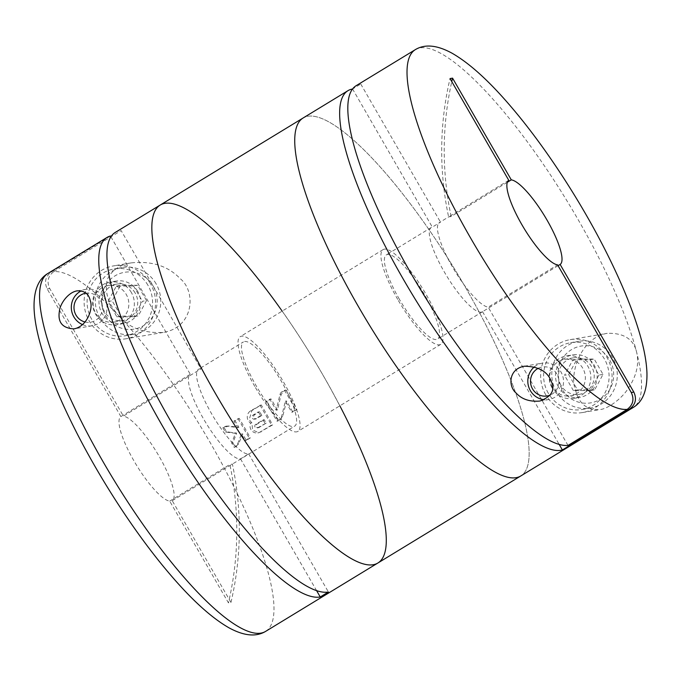 <?xml version="1.0" encoding="UTF-8"?>
<svg xmlns="http://www.w3.org/2000/svg" width="681" height="681" viewBox="0 0 681 681"><rect width="100%" height="100%" fill="white"/><g stroke="black" fill="none" stroke-linecap="round" stroke-linejoin="round"><path stroke-width="0.51" stroke-dasharray="3.4 2.55" d="M399.296 299.129A49.287 11.986 -121.3 0 1 386.314 254.881A49.287 11.986 -121.3 0 1 422.186 290.736A49.287 11.986 -121.3 0 1 437.594 339.07A49.287 11.986 -121.3 0 1 399.296 299.129M558.062 265.684L482.548 311.685A49.287 11.986 -121.3 0 1 482.506 311.711A49.287 11.986 -121.3 0 1 444.208 271.77A49.287 11.986 -121.3 0 1 431.226 227.522A49.287 11.986 -121.3 0 1 432.324 227.122L440.496 222.142A49.287 11.986 -121.3 0 0 439.39 222.551A49.287 11.986 -121.3 0 0 452.371 266.799A49.287 11.986 -121.3 0 0 488.175 307.148L557.586 264.866M508.758 180.295L448.617 216.933A308.05 297.418 80.3 0 1 450.03 78.57M507.294 182.295L451.145 216.498L448.66 216.898L439.39 222.551M552.18 386.927A18.481 17.842 80.3 0 1 564.387 359.381A18.481 17.842 80.3 0 1 585.081 374.601A18.481 17.842 80.3 0 1 570.593 395.823A18.481 17.842 80.3 0 1 552.18 386.927M568.014 445.425L488.175 307.148M534.389 366.863A18.481 17.842 80.3 0 1 542.57 363.092A18.481 17.842 80.3 0 1 563.264 378.321A18.481 17.842 80.3 0 1 548.775 399.534A18.481 17.842 80.3 0 1 544.391 399.713M302.977 118.077A209.476 50.947 -121.3 0 1 455.461 270.476A209.476 50.947 -121.3 0 1 520.922 475.874A209.476 50.947 -121.3 0 0 455.461 270.476A209.476 50.947 -121.3 0 0 302.977 118.077M352.452 89.024A209.476 50.947 -121.3 0 1 352.588 88.998L432.324 227.122M356.061 85.746A209.476 50.947 -121.3 0 1 360.751 84.027L352.588 88.998M415.257 49.687A209.476 50.947 -121.3 0 1 529.512 144.755A209.476 50.947 -121.3 0 1 636.675 352.383C633.696 339.189 623.89 332.839 607.265 333.324C580.365 337.614 569.052 374.814 575.428 389.685C578.91 403.824 587.09 410.447 599.97 409.57C608.61 408.77 622.34 397.721 627.669 389.209C636.369 376.627 639.365 364.352 636.675 352.383A209.476 50.947 -121.3 0 1 633.211 407.476M552.155 388.051A21.562 20.822 80.3 0 1 566.396 355.916A21.562 20.822 80.3 0 1 590.546 373.673A21.562 20.822 80.3 0 1 573.64 398.428A21.562 20.822 80.3 0 1 552.155 388.051M482.548 311.685L559.127 444.335M558.488 386.97A21.562 20.822 80.3 0 1 572.73 354.835A21.562 20.822 80.3 0 1 596.871 372.601A21.562 20.822 80.3 0 1 579.965 397.346A21.562 20.822 80.3 0 1 558.488 386.97M545.728 394.742A36.97 35.693 80.3 0 1 570.142 339.649A36.97 35.693 80.3 0 1 611.529 370.098A36.97 35.693 80.3 0 1 582.553 412.533A36.97 35.693 80.3 0 1 545.728 394.742M548.282 393.192A33.888 32.714 80.3 0 1 570.661 342.688A33.888 32.714 80.3 0 1 608.601 370.6A33.888 32.714 80.3 0 1 582.034 409.494A33.888 32.714 80.3 0 1 548.282 393.192M568.652 374.576L577.514 389.915L594.692 389.813L603.025 374.371L594.173 359.032L576.986 359.142L568.652 374.576L564.54 375.282L572.874 359.84L576.986 359.142M561.978 389.013A28.806 27.81 80.3 0 1 585.354 345.701A28.806 27.81 80.3 0 1 610.193 388.715A28.806 27.81 80.3 0 1 561.978 389.013M556.462 391.796A33.888 32.714 80.3 0 1 578.85 341.292A33.888 32.714 80.3 0 1 616.79 369.204A33.888 32.714 80.3 0 1 590.223 408.106A33.888 32.714 80.3 0 1 556.462 391.796M561.033 385.42A18.481 17.842 80.3 0 1 573.249 357.874A18.481 17.842 80.3 0 1 593.943 373.094A18.481 17.842 80.3 0 1 579.454 394.316A18.481 17.842 80.3 0 1 561.033 385.42M538.288 368.293A14.71 14.199 80.3 0 1 557.586 375.427A14.71 14.199 80.3 0 1 550.282 395.057M572.874 359.84L590.061 359.738L598.914 375.069L603.025 374.371M590.061 359.738L594.173 359.032M598.914 375.069L590.58 390.511L594.692 389.813M590.58 390.511L573.393 390.613L577.514 389.915M573.393 390.613L564.54 375.282M360.751 84.027L440.496 222.142M451.145 216.498A308.05 297.418 80.3 0 1 451.775 81.584M397.713 299.402A55.45 13.484 -121.3 0 1 383.105 249.621A55.45 13.484 -121.3 0 1 423.471 289.961A55.45 13.484 -121.3 0 1 440.794 344.331A55.45 13.484 -121.3 0 1 397.713 299.402M254.805 386.45A55.45 13.484 -121.3 0 1 240.206 336.669A55.45 13.484 -121.3 0 1 280.563 377.01A55.45 13.484 -121.3 0 1 297.895 431.379A55.45 13.484 -121.3 0 1 254.805 386.45M160.078 205.126A209.476 50.947 -121.3 0 1 312.553 357.525A209.476 50.947 -121.3 0 1 378.023 562.923M110.45 236.001L51.254 272.068C45.423 276.469 44.069 282.087 47.176 288.914L120.877 416.568A49.287 11.986 58.7 0 0 133.902 460.79A49.287 11.986 58.7 0 0 169.705 501.139L228.441 602.864L230.97 602.43L172.242 500.705A49.287 11.986 58.7 0 0 159.218 456.483A49.287 11.986 58.7 0 0 123.414 416.134L200.989 368.881A49.287 11.986 -121.3 0 0 198.494 369.289L243.406 341.93A49.287 11.986 58.7 0 0 258.814 390.264A49.287 11.986 58.7 0 0 294.686 426.119A49.287 11.986 58.7 0 0 281.704 381.871A49.287 11.986 58.7 0 0 243.406 341.93M265.743 631.313A209.476 50.947 58.7 0 0 210.557 443.254A209.476 50.947 58.7 0 0 118.92 315.916C129.058 327.893 143.802 333.401 163.168 332.447C193.744 327.527 196.537 291.774 180.167 278.614C167.994 265.956 151.625 260.721 131.05 262.909C117.549 264.543 107.079 275.039 106.755 282.692C105.044 294.081 109.096 305.156 118.92 315.916A209.476 50.947 58.7 0 0 53.782 271.634C47.951 276.052 46.597 281.67 49.713 288.48L123.414 416.134M120.877 416.568L190.288 374.286A49.287 11.986 -121.3 0 0 204.555 420.637A49.287 11.986 -121.3 0 0 240.504 458.858L248.676 453.878A49.287 11.986 -121.3 0 1 212.676 415.58A49.287 11.986 -121.3 0 1 198.494 369.289M169.705 501.139L229.855 464.502A308.05 297.418 80.3 0 1 228.441 602.864M172.242 500.705L294.686 426.119M230.97 602.43A308.05 297.418 80.3 0 0 232.383 464.067L229.855 464.502M82.529 324.607A18.481 17.842 -99.7 0 0 92.267 325.765A18.481 17.842 -99.7 0 0 104.474 298.218A18.481 17.842 -99.7 0 0 86.061 289.323A18.481 17.842 -99.7 0 0 81.286 290.881M228.901 432.086L236.665 433.099L232.868 442.846A209.476 50.947 -121.3 0 1 235.234 447.111L238.708 443.825L242.615 433.865A209.476 50.947 -121.3 0 1 246.258 440.394L250.344 437.909A209.476 50.947 58.7 0 0 242.41 423.854A209.476 50.947 58.7 0 0 239.193 418.338L235.107 420.824A209.476 50.947 -121.3 0 1 238.324 426.349A209.476 50.947 -121.3 0 1 238.895 427.336L228.561 426.008L224.083 427.54A209.476 50.947 -121.3 0 1 226.56 431.788L228.901 432.086M251.893 422.875L249.195 419.726L251.851 410.626L261.24 404.906A209.476 50.947 58.7 0 1 264.458 410.43A209.476 50.947 58.7 0 1 272.63 424.91L258.925 432.69L252.591 430.043L251.893 422.875L250.634 423.097A7.151 6.904 80.3 0 1 250.608 410.839L261.24 404.906M270.17 406.949A209.476 50.947 -121.3 0 1 278.103 420.994L280.495 419.539L282.692 416.534L286.582 400.973A209.476 50.947 -121.3 0 1 292.804 412.048L296.89 409.562A209.476 50.947 58.7 0 0 288.957 395.508A209.476 50.947 58.7 0 0 285.739 389.983L283.347 391.439L281.185 394.444L277.422 409.988A209.476 50.947 58.7 0 0 274.256 404.463A209.476 50.947 58.7 0 0 271.038 398.938L266.961 401.424A209.476 50.947 -121.3 0 1 270.17 406.949M339.853 405.825A209.476 50.947 58.7 0 0 322.845 374.865A209.476 50.947 58.7 0 0 282.155 311.115M53.782 271.634L121.15 230.595L200.989 368.881M115.166 232.485A209.476 50.947 -121.3 0 1 121.15 230.595M131.373 292.515A21.562 20.822 -99.7 0 0 109.888 282.138A21.562 20.822 -99.7 0 0 92.991 306.893A21.562 20.822 -99.7 0 0 117.132 324.658A21.562 20.822 -99.7 0 0 131.373 292.515M101.775 287.893A18.481 17.842 -99.7 0 0 94.25 310.093A18.481 17.842 -99.7 0 0 114.085 322.053A18.481 17.842 -99.7 0 0 126.291 294.507A18.481 17.842 -99.7 0 0 107.879 285.611A18.481 17.842 -99.7 0 0 101.775 287.893M110.875 236.733L190.288 374.286M248.676 453.878L328.412 592.002M150.458 283.671A36.97 35.693 -99.7 0 0 113.633 265.879A36.97 35.693 -99.7 0 0 84.657 308.314A36.97 35.693 -99.7 0 0 126.045 338.763A36.97 35.693 -99.7 0 0 150.458 283.671M147.913 285.22A33.888 32.714 -99.7 0 0 114.153 268.918A33.888 32.714 -99.7 0 0 87.585 307.812A33.888 32.714 -99.7 0 0 125.525 335.724A33.888 32.714 -99.7 0 0 147.913 285.22M137.707 291.442A21.562 20.822 -99.7 0 0 116.221 281.066A21.562 20.822 -99.7 0 0 99.315 305.82A21.562 20.822 -99.7 0 0 123.457 323.577A21.562 20.822 -99.7 0 0 137.707 291.442M135.153 292.992A18.481 17.842 -99.7 0 0 116.74 284.105A18.481 17.842 -99.7 0 0 102.252 305.318A18.481 17.842 -99.7 0 0 122.946 320.538A18.481 17.842 -99.7 0 0 135.153 292.992M156.102 283.832A33.888 32.714 -99.7 0 0 122.342 267.522A33.888 32.714 -99.7 0 0 95.774 306.416A33.888 32.714 -99.7 0 0 133.714 334.328A33.888 32.714 -99.7 0 0 156.102 283.832M153.191 286.173A28.806 27.81 -99.7 0 0 104.985 286.463A28.806 27.81 -99.7 0 0 129.824 329.476A28.806 27.81 -99.7 0 0 153.191 286.173M146.517 300.602L138.183 316.044L121.005 316.146L112.144 300.806L120.477 285.373L137.664 285.262L146.517 300.602L142.406 301.3L134.072 316.742L138.183 316.044M85.074 322.002A14.71 14.199 -99.7 0 0 99.715 316.452A14.71 14.199 -99.7 0 0 100.379 300.287A14.71 14.199 -99.7 0 0 85.908 293.179M134.072 316.742L116.885 316.844L108.032 301.513L116.366 286.071L133.553 285.969L137.664 285.262M133.553 285.969L142.406 301.3M116.885 316.844L121.005 316.146M108.032 301.513L112.144 300.806M116.366 286.071L120.477 285.373M240.504 458.858L316.529 590.529M284.496 390.196L295.784 409.749L291.706 412.235L285.322 401.186L281.559 416.729A4.929 4.758 80.3 0 1 279.397 419.726L277.005 421.19L265.718 401.637L269.804 399.151L276.18 410.2L279.942 394.657A4.929 4.758 80.3 0 1 282.104 391.652L285.739 389.983M295.784 409.749L296.89 409.562M291.706 412.235L292.804 412.048M285.322 401.186L286.582 400.973M277.005 421.19L278.103 420.994M265.718 401.637L266.961 401.424M269.804 399.151L271.038 398.938M276.18 410.2L277.422 409.988M259.997 405.118L271.532 425.097L272.63 424.91M271.532 425.097L260.099 432.06A6.904 6.665 80.3 0 1 250.634 423.097M261.836 415.47A209.476 50.947 58.7 0 0 259.64 411.639L258.371 411.852L260.576 415.682L261.836 415.47L255.801 418.951M260.576 415.682L255.273 418.917A2.222 2.145 80.3 0 1 252.157 417.751A2.222 2.145 80.3 0 1 253.06 415.087L258.371 411.852M255.273 418.917L256.533 418.696C253.443 418.858 252.711 417.581 254.328 414.874L259.64 411.639M263.036 419.93L264.262 419.717A209.476 50.947 58.7 0 1 266.177 423.131L257.648 427.804A1.975 1.907 80.3 0 1 254.881 426.774A1.975 1.907 80.3 0 1 255.681 424.408L263.036 419.93L264.994 423.327M257.648 427.804L258.823 427.608C256.099 427.745 255.46 426.612 256.907 424.195L264.262 419.717M266.177 423.131L258.823 427.608L256.992 428.051M237.95 418.551L249.237 438.096L245.16 440.581L241.397 434.069L237.584 444.012A4.929 4.758 80.3 0 1 235.609 446.404L234.136 447.298L231.676 443.05L235.413 433.312L225.3 432.001L222.849 427.753L224.321 426.851A4.929 4.758 80.3 0 1 227.309 426.221L237.635 427.549L233.872 421.037L239.193 418.338M249.237 438.096L250.344 437.909M245.16 440.581L246.258 440.394M241.397 434.069L242.615 433.865M234.136 447.298L235.234 447.111M231.676 443.05L232.868 442.846M235.413 433.312L236.665 433.099M225.3 432.001L226.56 431.788M222.849 427.753L224.083 427.54M237.635 427.549L238.895 427.336M233.872 421.037L235.107 420.824M47.176 288.914L49.713 288.48M51.254 272.068A209.476 50.947 58.7 0 0 47.789 273.524M281.559 416.729L282.692 416.534M279.397 419.726L280.495 419.539M279.942 394.657L281.185 394.444M282.104 391.652L283.347 391.439M260.099 432.06L261.198 431.873M250.608 410.839L251.851 410.626M253.06 415.087L254.328 414.874M255.681 424.408L256.907 424.195M237.584 444.012L238.708 443.825M235.609 446.404L236.707 446.217M224.321 426.851L225.556 426.646M227.309 426.221L228.561 426.008M431.226 227.522L386.314 254.881M482.506 311.711L437.594 339.07M539.795 401.066L548.775 399.534M524.242 366.216L542.57 363.092M573.64 398.428L579.965 397.346M566.396 355.916L572.73 354.835M582.553 412.533L599.97 409.57M570.142 339.649L607.265 333.324M582.034 409.494L590.223 408.106M570.661 342.688L578.85 341.292M570.593 395.823L579.454 394.316M564.387 359.381L573.249 357.874M383.105 249.621L240.206 336.669M440.794 344.331L297.895 431.379M86.061 289.323L77.081 290.855M92.267 325.765L73.94 328.889M131.05 262.917L113.633 265.879M163.168 332.439L126.045 338.763M116.221 281.066L109.888 282.138M123.457 323.577L117.132 324.658M116.74 284.105L107.879 285.611M122.946 320.538L114.085 322.053M122.342 267.522L114.153 268.918M133.714 334.328L125.525 335.724M257.827 432.912L258.925 432.724M254.541 419.19L255.801 418.977M225.947 426.246L227.19 426.034"/><path stroke-width="1.02" d="M627.218 409.366A209.476 50.947 -121.3 0 1 470.443 237.746A209.476 50.947 -121.3 0 1 415.257 49.687L356.061 85.746A209.476 50.947 -121.3 0 0 411.239 273.805A209.476 50.947 -121.3 0 0 568.014 445.425L627.218 409.366C633.049 404.948 634.411 399.33 631.287 392.52L557.586 264.866A49.287 11.986 -121.3 0 1 521.782 224.517A49.287 11.986 -121.3 0 1 508.758 180.295L450.03 78.57L452.559 78.136L511.295 179.861A49.287 11.986 -121.3 0 1 547.098 220.21A49.287 11.986 -121.3 0 1 560.122 264.432L633.824 392.086C636.931 398.904 635.577 404.523 629.746 408.932L562.378 449.971A209.476 50.947 -121.3 0 1 403.067 278.776A209.476 50.947 -121.3 0 1 347.889 90.718A209.476 50.947 -121.3 0 1 352.452 89.024M511.295 179.861L507.294 182.295M560.122 264.432L558.062 265.684M544.391 399.713A18.481 17.842 80.3 0 1 530.363 390.639A18.481 17.842 80.3 0 1 534.389 366.863M516.147 393.065C508.043 386.408 508.46 369.093 524.242 366.225C538.603 366.404 547.66 371.537 551.414 381.624C555.321 390.239 551.448 396.717 539.786 401.058C529.588 401.884 521.706 399.219 516.147 393.065M629.746 408.932A209.476 50.947 -121.3 0 0 633.211 407.476L520.922 475.874A209.476 50.947 -121.3 0 1 358.155 306.135A209.476 50.947 -121.3 0 1 302.977 118.077L160.078 205.126A209.476 50.947 58.7 0 0 225.539 410.524A209.476 50.947 58.7 0 0 378.023 562.923A209.476 50.947 -121.3 0 1 215.256 393.184A209.476 50.947 -121.3 0 1 160.078 205.126A209.476 50.947 58.7 0 1 282.155 311.115M559.127 444.335L562.378 449.971M550.282 395.057A14.71 14.199 80.3 0 1 532.525 388.902A14.71 14.199 80.3 0 1 538.288 368.293M451.775 81.584A308.05 297.418 80.3 0 1 452.559 78.136M316.529 590.529L320.249 596.973A209.476 50.947 -121.3 0 1 167.262 434.206A209.476 50.947 -121.3 0 1 106.994 237.456L47.789 273.524A209.476 50.947 58.7 0 0 113.259 478.922A209.476 50.947 58.7 0 0 265.743 631.313L520.922 475.874A209.476 50.947 -121.3 0 1 358.155 306.135A209.476 50.947 -121.3 0 1 302.977 118.077L347.889 90.718M90.258 300.644C93.416 308.135 87.457 326.395 73.931 328.88C62.482 328.208 57.63 322.36 59.383 311.328C59.843 304.356 67.734 292.438 77.081 290.864C84.367 290.54 88.76 293.792 90.258 300.644M81.286 290.881A18.481 17.842 -99.7 0 0 71.318 308.033A18.481 17.842 -99.7 0 0 82.529 324.607M106.994 237.456A209.476 50.947 -121.3 0 1 110.45 236.001L110.875 236.733M378.023 562.923A209.476 50.947 58.7 0 0 339.853 405.825M320.249 596.973L328.412 592.002A209.476 50.947 -121.3 0 1 175.426 429.234A209.476 50.947 -121.3 0 1 115.166 232.485L160.078 205.126M85.908 293.179A14.71 14.199 -99.7 0 0 73.991 307.097A14.71 14.199 -99.7 0 0 85.074 322.002M631.287 392.52L633.824 392.086M633.211 407.476C642.702 401.841 647.282 390.392 646.95 373.111C646.644 364.369 645.103 354.443 642.319 343.335C635.518 316.486 623.115 285.322 605.111 249.833C579.957 200.24 545.643 147.692 513.474 109.598C490.541 82.29 470.009 63.452 451.869 53.109C436.981 45.014 424.782 43.873 415.257 49.687M47.789 273.524C38.298 279.159 33.718 290.608 34.05 307.889C34.356 316.631 35.897 326.557 38.681 337.665C45.482 364.514 57.885 395.678 75.889 431.167C101.043 480.76 135.357 533.308 167.526 571.402C190.459 598.71 210.991 617.548 229.131 627.891C244.019 635.986 256.218 637.127 265.743 631.313"/></g></svg>
